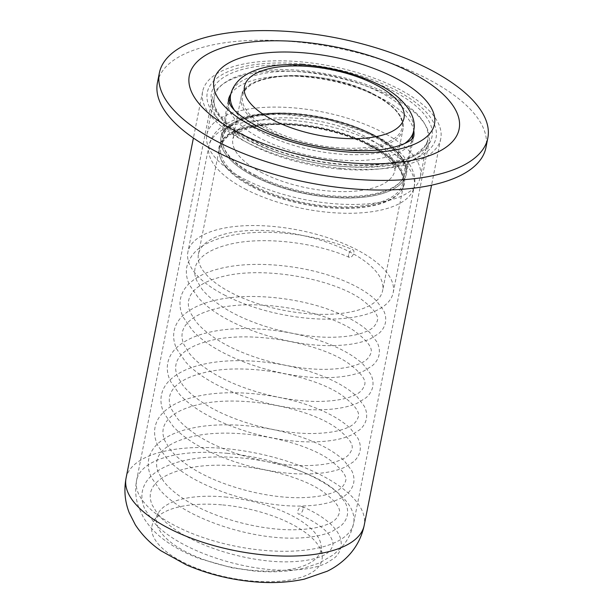 <?xml version="1.0" encoding="UTF-8"?>
<svg xmlns="http://www.w3.org/2000/svg" width="613" height="613" viewBox="0 0 613 613"><rect width="100%" height="100%" fill="white"/><g stroke="black" fill="none" stroke-linecap="round" stroke-linejoin="round"><path stroke-width="0.46" stroke-dasharray="3.06 2.3" d="M372.352 134.799A94.471 38.818 -168.8 0 1 406.304 174.123A94.471 38.818 -168.8 0 1 350.1 198.014A94.471 38.818 -168.8 0 1 254.916 176.759A94.471 38.818 -168.8 0 1 220.956 137.427A94.471 38.818 -168.8 0 1 277.16 113.535A94.471 38.818 -168.8 0 1 372.352 134.799A94.471 38.818 -168.8 0 1 385.73 192.467A94.471 38.818 -168.8 0 1 254.916 176.759A94.471 38.818 -168.8 0 1 241.537 119.083A94.471 38.818 -168.8 0 1 372.352 134.799M245.997 179.946A108.823 44.711 -168.8 0 1 206.88 134.638A108.823 44.711 -168.8 0 1 271.62 107.114A108.823 44.711 -168.8 0 1 381.271 131.611A108.823 44.711 -168.8 0 1 420.388 176.912A108.823 44.711 -168.8 0 1 355.64 204.436A108.823 44.711 -168.8 0 1 245.997 179.946M157.441 82.617A167.426 68.786 -168.8 0 1 257.046 40.274A167.426 68.786 -168.8 0 1 425.736 77.958A167.426 68.786 -168.8 0 1 485.917 147.656M302.546 64.013A116.6 47.906 -168.8 0 1 416.725 103.398A116.6 47.906 -168.8 0 1 419.591 156.53A116.6 47.906 -168.8 0 1 340.813 166.253A116.6 47.906 -168.8 0 1 215.378 116.095A116.6 47.906 -168.8 0 1 302.546 64.013M338.774 168.981A110.616 45.446 11.2 0 0 413.514 159.755A110.616 45.446 11.2 0 0 429.131 141.971A110.616 45.446 11.2 0 0 302.47 71.982A110.616 45.446 11.2 0 0 212.106 98.999A110.616 45.446 11.2 0 0 219.776 121.389A110.616 45.446 11.2 0 0 338.774 168.981M225.071 496.982A83.713 34.397 -168.8 0 1 321.097 545.47A83.713 34.397 -168.8 0 1 252.541 570.389A83.713 34.397 -168.8 0 1 158.223 513.227A83.713 34.397 -168.8 0 1 225.071 496.982M222.749 504.943A86.663 35.608 -168.8 0 1 322.17 555.148A86.663 35.608 -168.8 0 1 251.192 580.94A86.663 35.608 -168.8 0 1 153.549 521.763A86.663 35.608 -168.8 0 1 222.749 504.943M341.594 168.353A121.382 49.868 -168.8 0 1 202.612 91.559A121.382 49.868 -168.8 0 1 301.765 61.913A121.382 49.868 -168.8 0 1 440.747 138.714A121.382 49.868 -168.8 0 1 341.594 168.353M256.027 176.36A92.678 38.083 -168.8 0 1 242.909 119.78A92.678 38.083 -168.8 0 1 371.233 135.197A92.678 38.083 -168.8 0 1 384.359 191.769A92.678 38.083 -168.8 0 1 256.027 176.36M225.515 295.589A104.639 42.994 -168.8 0 1 187.9 252.027A104.639 42.994 -168.8 0 1 250.158 225.569A104.639 42.994 -168.8 0 1 355.586 249.116A104.639 42.994 -168.8 0 1 393.194 292.677A104.639 42.994 -168.8 0 1 330.943 319.143A104.639 42.994 -168.8 0 1 225.515 295.589M348.897 251.506A93.873 38.573 -168.8 0 1 382.635 290.585A93.873 38.573 -168.8 0 1 326.79 314.331A93.873 38.573 -168.8 0 1 232.204 293.198A93.873 38.573 -168.8 0 1 198.459 254.119A93.873 38.573 -168.8 0 1 254.311 230.381A93.873 38.573 -168.8 0 1 348.897 251.506M369.332 144.821A92.678 38.083 -168.8 0 1 382.451 201.401A92.678 38.083 -168.8 0 1 254.127 185.984A92.678 38.083 -168.8 0 1 241.001 129.404A92.678 38.083 -168.8 0 1 369.332 144.821M253.008 186.383A94.471 38.818 -168.8 0 1 239.629 128.707A94.471 38.818 -168.8 0 1 370.444 144.423A94.471 38.818 -168.8 0 1 383.822 202.098A94.471 38.818 -168.8 0 1 253.008 186.383M348.628 254.579A4.184 2.161 117 0 0 349.395 257.414A4.184 2.161 117 0 0 353.831 252.725A4.184 2.161 117 0 0 353.073 249.897A4.184 2.161 117 0 0 348.628 254.579M303.006 509.411A4.184 2.161 -63 0 1 298.569 514.092A4.184 2.161 -63 0 1 297.803 511.265A4.184 2.161 -63 0 1 302.247 506.576A4.184 2.161 -63 0 1 303.006 509.411M406.304 174.123L413.721 136.691A94.471 38.818 -168.8 0 1 357.517 160.583A94.471 38.818 -168.8 0 1 262.326 139.32A94.471 38.818 -168.8 0 1 228.365 99.996L220.956 137.427M230.756 94.164A94.471 38.818 -168.8 0 1 379.761 97.36A94.471 38.818 -168.8 0 1 413.737 130.393M253.407 142.507A108.823 44.711 -168.8 0 1 214.289 97.206A108.823 44.711 -168.8 0 1 279.03 69.683A108.823 44.711 -168.8 0 1 388.68 94.18A108.823 44.711 -168.8 0 1 427.797 139.48A108.823 44.711 -168.8 0 1 363.057 167.004A108.823 44.711 -168.8 0 1 253.407 142.507M391.546 90.172A112.409 46.19 -168.8 0 1 407.461 158.798A112.409 46.19 -168.8 0 1 251.813 140.101A112.409 46.19 -168.8 0 1 235.898 71.476A112.409 46.19 -168.8 0 1 391.546 90.172M226.971 453.298A110.616 45.446 -168.8 0 1 353.632 523.287A110.616 45.446 -168.8 0 1 263.268 550.298A110.616 45.446 -168.8 0 1 136.607 480.316A110.616 45.446 -168.8 0 1 226.971 453.298M126.048 478.224A121.382 49.868 -168.8 0 1 225.201 448.578A121.382 49.868 -168.8 0 1 364.191 525.379M404.511 143.626A93.276 38.328 -168.8 0 1 264.126 133.711A93.276 38.328 -168.8 0 1 234.235 109.911M230.603 94.877A93.276 38.328 -168.8 0 1 286.095 71.292A93.276 38.328 -168.8 0 1 380.075 92.279A93.276 38.328 -168.8 0 1 413.606 131.113M255.866 175.418A93.276 38.328 -168.8 0 1 222.343 136.592A93.276 38.328 -168.8 0 1 277.835 112.999A93.276 38.328 -168.8 0 1 371.815 133.994A93.276 38.328 -168.8 0 1 405.346 172.828A93.276 38.328 -168.8 0 1 349.854 196.413A93.276 38.328 -168.8 0 1 255.866 175.418M246.48 189.708A104.639 42.994 -168.8 0 1 208.864 146.147A104.639 42.994 -168.8 0 1 271.122 119.681A104.639 42.994 -168.8 0 1 376.551 143.235A104.639 42.994 -168.8 0 1 414.158 186.796A104.639 42.994 -168.8 0 1 351.908 213.255A104.639 42.994 -168.8 0 1 246.48 189.708M369.861 145.626A93.873 38.573 -168.8 0 1 403.607 184.705A93.873 38.573 -168.8 0 1 347.755 208.443A93.873 38.573 -168.8 0 1 253.169 187.317A93.873 38.573 -168.8 0 1 219.423 148.239A93.873 38.573 -168.8 0 1 275.275 124.5A93.873 38.573 -168.8 0 1 369.861 145.626M262.556 173.027A82.517 33.899 -168.8 0 1 232.902 138.676A82.517 33.899 -168.8 0 1 281.988 117.811A82.517 33.899 -168.8 0 1 365.126 136.385A82.517 33.899 -168.8 0 1 394.787 170.736A82.517 33.899 -168.8 0 1 345.701 191.601A82.517 33.899 -168.8 0 1 262.556 173.027M373.386 94.67A82.517 33.899 -168.8 0 1 403.048 129.021A82.517 33.899 -168.8 0 1 353.954 149.886A82.517 33.899 -168.8 0 1 270.816 131.32A82.517 33.899 -168.8 0 1 241.162 96.969A82.517 33.899 -168.8 0 1 290.248 76.104A82.517 33.899 -168.8 0 1 373.386 94.67M372.857 93.866A81.322 33.409 -168.8 0 1 384.374 143.511A81.322 33.409 -168.8 0 1 271.774 129.987A81.322 33.409 -168.8 0 1 260.257 80.341A81.322 33.409 -168.8 0 1 372.857 93.866M420.388 176.912L427.797 139.48C428.219 142.576 424.679 147.12 417.162 153.089C408.84 158.476 396.787 162.108 380.995 163.977C342.882 168.644 288.018 158.438 252.801 140.109C224.588 124.531 211.753 110.233 214.289 97.206L206.88 134.638M413.514 159.755L419.591 156.53M212.106 98.999L136.607 480.316C134.898 489.473 135.55 498.354 138.561 506.959L143.212 517.058C148.775 526.253 156.062 534.061 165.066 540.482C175.172 547.815 186.858 553.93 200.122 558.826L231.814 567.761L253.797 570.964C272.019 572.688 288.823 571.737 304.194 568.121L319.427 562.995L333.441 554.796L341.617 547.233C347.701 540.413 351.709 532.436 353.632 523.287L429.131 141.971M321.097 545.47L322.17 555.148M202.612 91.559L193.409 138.032M440.747 138.714L431.544 185.187M158.223 513.227L153.549 521.763M219.776 121.389L215.378 116.095M229.047 102.739L222.343 136.592L227.262 127.833L238.541 120.562L255.575 115.658L277.015 113.666L326.369 118.899L372.022 134.791C387.148 142.614 397.285 150.836 402.435 159.464C405.224 164.292 406.189 168.744 405.346 172.828L412.051 138.975M393.194 292.677L414.158 186.796C418.572 170.491 402.58 148.691 374.543 135.228C316.162 105.612 217.669 102.317 208.864 146.147L187.9 252.027M198.459 254.119L219.423 148.239C221.691 117.627 316.193 115.811 369.662 144.821C394.144 157.74 405.461 171.035 403.607 184.705L382.635 290.585M367.141 144.384C339.648 130.002 295.589 121.665 265.582 125.121C252.648 126.661 243.43 129.289 237.936 133.006L234.097 136.316L232.902 138.676L241.162 96.969C243.032 70.051 326.108 68.319 373.187 93.873C394.764 105.275 404.718 116.991 403.048 129.021L394.787 170.736C395.554 171.41 396.358 159.556 367.141 144.384M349.395 257.414C316.392 242.625 263.897 236.12 230.327 244.135C216.512 247.368 206.612 252.081 200.62 258.257C197.57 261.437 195.708 264.785 195.041 268.31C194.283 271.98 194.804 275.98 196.604 280.31L201.815 288.892C206.543 294.937 213.301 300.822 222.09 306.561C250.932 325.741 299.956 338.437 334.683 337.188C348.605 336.721 359.394 334.698 367.057 331.127C372.183 329.051 375.57 325.695 377.217 321.051C379.355 316.185 373.999 308.883 361.126 299.144C332.476 278.854 264.747 266.157 223.967 276.218C210.159 279.459 200.259 284.164 194.267 290.34C191.218 293.52 189.356 296.876 188.689 300.393C187.93 304.063 188.452 308.063 190.252 312.392L195.463 320.974C200.19 327.02 206.949 332.913 215.73 338.644C244.579 357.823 293.604 370.52 328.33 369.271C342.253 368.804 353.042 366.789 360.697 363.21C365.831 361.141 369.218 357.777 370.865 353.134C373.003 348.268 367.639 340.966 354.774 331.227C326.124 310.944 258.395 298.24 217.615 308.308C203.807 311.542 193.907 316.247 187.915 322.43C184.865 325.61 183.003 328.959 182.337 332.476C181.578 336.146 182.099 340.154 183.9 344.483L189.103 353.057C193.838 359.103 200.597 364.996 209.378 370.735C238.227 389.914 287.252 402.611 321.978 401.354C335.901 400.894 346.69 398.871 354.345 395.293C359.479 393.224 362.865 389.868 364.513 385.217C366.651 380.351 361.287 373.049 348.422 363.31C319.771 343.027 252.043 330.33 211.263 340.391C197.455 343.625 187.555 348.337 181.563 354.513C178.513 357.693 176.651 361.042 175.985 364.566C175.226 368.237 175.747 372.237 177.548 376.566L182.751 385.148C187.486 391.194 194.244 397.078 203.026 402.818C231.875 421.997 280.9 434.694 315.618 433.445C329.549 432.977 340.338 430.954 347.992 427.384C353.119 425.307 356.505 421.951 358.153 417.307C360.298 412.442 354.935 405.139 342.069 395.4C313.419 375.11 245.69 362.413 204.911 372.474C191.103 375.715 181.203 380.42 175.211 386.596C172.161 389.776 170.299 393.132 169.632 396.649C168.866 400.32 169.387 404.319 171.196 408.649L176.398 417.231C181.126 423.276 187.884 429.169 196.673 434.901C225.523 454.08 274.547 466.777 309.266 465.528C323.189 465.06 333.985 463.045 341.64 459.466C346.766 457.398 350.153 454.041 351.801 449.39C353.946 444.525 348.582 437.222 335.717 427.483C307.067 407.201 239.338 394.504 198.558 404.565C184.751 407.798 174.851 412.503 168.859 418.687C165.801 421.867 163.947 425.215 163.273 428.732C162.514 432.403 163.035 436.41 164.843 440.739L170.046 449.314C174.774 455.359 181.532 461.252 190.321 466.991C219.17 486.17 268.195 498.867 302.914 497.61C316.837 497.151 327.633 495.128 335.288 491.549C340.414 489.48 343.801 486.124 345.448 481.481C347.594 476.608 342.23 469.305 329.357 459.566C300.715 439.283 232.986 426.587 192.206 436.648C178.398 439.881 168.498 444.594 162.506 450.77C159.449 453.949 157.595 457.298 156.92 460.823C156.162 464.493 156.683 468.493 158.483 472.822L163.694 481.404C168.422 487.45 175.18 493.342 183.969 499.074C212.811 518.253 261.835 530.95 296.562 529.701C310.484 529.234 321.281 527.211 328.936 523.64C334.062 521.571 337.449 518.207 339.096 513.564C341.242 508.698 335.878 501.396 323.005 491.657C294.355 471.366 226.626 458.67 185.854 468.73C172.046 471.972 162.138 476.676 156.146 482.86C153.097 486.04 151.235 489.389 150.568 492.906C149.81 496.576 150.331 500.576 152.131 504.905L157.342 513.487C162.07 519.533 168.828 525.425 177.617 531.164C206.458 550.336 255.483 563.033 290.21 561.784C304.132 561.316 314.921 559.301 322.584 555.723C327.71 553.654 331.097 550.298 332.744 545.647C333.334 543.225 332.568 540.237 330.445 536.674C325.626 529.004 315.005 521.471 298.569 514.092M302.247 506.576C319.496 514.123 331.265 522.69 337.564 532.283C340.705 537.21 341.839 542.206 340.958 547.271C340.046 551.501 337.786 555.148 334.177 558.221L326.131 563.301C317.028 567.454 305.113 569.738 290.378 570.144C244.281 571.914 178.222 550.405 153.802 522.245L145.105 509.679C142.132 503.48 141.22 497.35 142.362 491.281C143.442 485.986 146.04 481.236 150.139 477.029C158.392 468.822 170.82 463.099 187.409 459.865C219.722 453.26 265.345 458.149 298.669 470.516C316.024 476.929 329.127 484.4 337.962 492.921L345.165 502.392C347.372 506.637 348.084 510.897 347.31 515.188C346.399 519.418 344.146 523.065 340.529 526.138L332.484 531.21C323.38 535.371 311.465 537.647 296.738 538.053C250.64 539.831 184.574 518.322 160.154 490.162L151.457 477.588C148.484 471.397 147.572 465.267 148.714 459.191C149.802 453.896 152.392 449.153 156.491 444.946C164.751 436.74 177.172 431.016 193.762 427.774C226.074 421.169 271.697 426.066 305.021 438.425C322.377 444.846 335.48 452.31 344.314 460.838L351.517 470.309C353.724 474.546 354.437 478.814 353.663 483.105C351.379 492.293 343.993 496.775 338.836 499.128C329.733 503.281 317.818 505.564 303.09 505.97C256.993 507.748 190.927 486.239 166.506 458.08L157.809 445.505C154.844 439.314 153.924 433.176 155.066 427.108C156.154 421.813 158.744 417.062 162.851 412.863C171.104 404.649 183.525 398.933 200.122 395.691C232.427 389.086 278.049 393.975 311.373 406.342C328.737 412.756 341.832 420.227 350.667 428.748L357.869 438.218C360.076 442.463 360.789 446.731 360.015 451.015C359.111 455.244 356.85 458.892 353.241 461.964L345.188 467.045C336.093 471.198 324.17 473.481 309.442 473.887C263.345 475.657 197.279 454.149 172.858 425.989L164.169 413.423C161.196 407.224 160.277 401.094 161.418 395.025C162.506 389.73 165.096 384.979 169.203 380.773C177.456 372.566 189.877 366.842 206.474 363.609C238.786 357.004 284.401 361.892 317.726 374.259C335.089 380.673 348.184 388.144 357.019 396.665L364.222 406.135C366.428 410.381 367.149 414.641 366.367 418.932C365.463 423.162 363.202 426.809 359.593 429.882L351.54 434.954C342.445 439.115 330.53 441.391 315.795 441.797C269.697 443.574 203.631 422.066 179.211 393.906L170.521 381.332C167.548 375.141 166.629 369.011 167.77 362.934C168.859 357.64 171.456 352.896 175.556 348.69C183.808 340.483 196.229 334.759 212.826 331.518C245.139 324.913 290.754 329.809 324.078 342.169C341.441 348.59 354.536 356.053 363.371 364.582L370.574 374.053C372.781 378.29 373.501 382.558 372.719 386.849C371.815 391.071 369.555 394.726 365.946 397.799L357.892 402.871C348.797 407.024 336.882 409.308 322.147 409.714C276.049 411.492 209.983 389.983 185.563 361.816L176.873 349.249C173.9 343.058 172.981 336.92 174.123 330.851C175.211 325.557 177.808 320.806 181.908 316.607C190.16 308.393 202.581 302.676 219.178 299.435C251.491 292.83 297.106 297.719 330.43 310.086C347.793 316.5 360.888 323.971 369.723 332.491L376.926 341.962C379.133 346.207 379.853 350.475 379.072 354.758C378.167 358.988 375.907 362.635 372.298 365.708L364.245 370.788C355.149 374.941 343.234 377.225 328.499 377.631C282.401 379.401 216.335 357.892 191.915 329.733L183.226 317.159C180.253 310.967 179.333 304.837 180.475 298.769C181.563 293.474 184.161 288.723 188.26 284.516C196.512 276.31 208.933 270.586 225.53 267.345C257.843 260.747 303.458 265.636 336.782 278.003C354.145 284.417 367.241 291.888 376.075 300.408L383.278 309.879C385.485 314.124 386.205 318.385 385.424 322.676C384.52 326.905 382.259 330.553 378.65 333.625L370.604 338.698C361.501 342.859 349.586 345.134 334.851 345.54C288.754 347.318 222.688 325.809 198.275 297.65L189.578 285.076C186.605 278.884 185.693 272.754 186.827 266.678C189.9 255.728 197.171 247.721 208.658 242.671C217.952 238.212 229.201 235.193 242.38 233.622C277.13 229.139 322.507 236.311 353.073 249.897"/><path stroke-width="0.92" d="M238.748 132.837A137.527 56.503 -168.8 0 1 219.27 48.887A137.527 56.503 -168.8 0 1 409.699 71.759A137.527 56.503 -168.8 0 1 429.169 155.717A137.527 56.503 -168.8 0 1 238.748 132.837M219.531 142.691A167.426 68.786 -168.8 0 1 159.349 72.993A167.426 68.786 -168.8 0 1 258.954 30.65A167.426 68.786 -168.8 0 1 427.644 68.327A167.426 68.786 -168.8 0 1 487.818 138.025A167.426 68.786 -168.8 0 1 388.221 180.368A167.426 68.786 -168.8 0 1 219.531 142.691M487.818 138.025L485.917 147.656A167.426 68.786 -168.8 0 1 386.313 189.992A167.426 68.786 -168.8 0 1 217.623 152.315A167.426 68.786 -168.8 0 1 157.441 82.617L159.349 72.993M413.737 130.393A94.471 38.818 -168.8 0 1 413.721 136.691L413.308 137.542C412.894 138.369 409.155 143.204 393.722 147.22C361.049 156.269 296.523 147.197 259.314 127.32C244.326 119.297 234.764 112.033 230.634 105.52L228.365 99.996A94.471 38.818 -168.8 0 1 230.756 94.164M254.357 127.266A112.409 46.19 -168.8 0 1 238.434 58.641A112.409 46.19 -168.8 0 1 394.09 77.338A112.409 46.19 -168.8 0 1 410.005 145.963A112.409 46.19 -168.8 0 1 254.357 127.266M265.031 555.018A121.382 49.868 -168.8 0 1 126.048 478.224C123.834 490.178 124.899 501.695 129.228 512.767L135.327 524.812C142.07 535.088 150.599 543.739 160.928 550.758L186.16 564.772C206.972 573.799 229.193 579.438 252.817 581.683C271.153 583.423 288.309 582.572 304.301 579.147L327.273 571.209C334.997 567.454 341.939 562.42 348.084 556.098C356.306 547.516 361.678 537.272 364.191 525.379A121.382 49.868 -168.8 0 1 265.031 555.018M273.682 120.355A81.322 33.409 -168.8 0 1 262.165 70.717A81.322 33.409 -168.8 0 1 374.765 84.242A81.322 33.409 -168.8 0 1 386.274 133.887A81.322 33.409 -168.8 0 1 273.682 120.355M234.235 109.911A93.276 38.328 -168.8 0 1 230.603 94.877L229.047 102.739M230.603 94.877C240.388 53.844 326.423 58.748 378.068 84.28C401.339 95.329 417.79 114.861 413.606 131.113A93.276 38.328 -168.8 0 1 404.511 143.626M193.409 138.032L126.048 478.224M431.544 185.187L364.191 525.379M413.606 131.113L412.051 138.975"/></g></svg>
